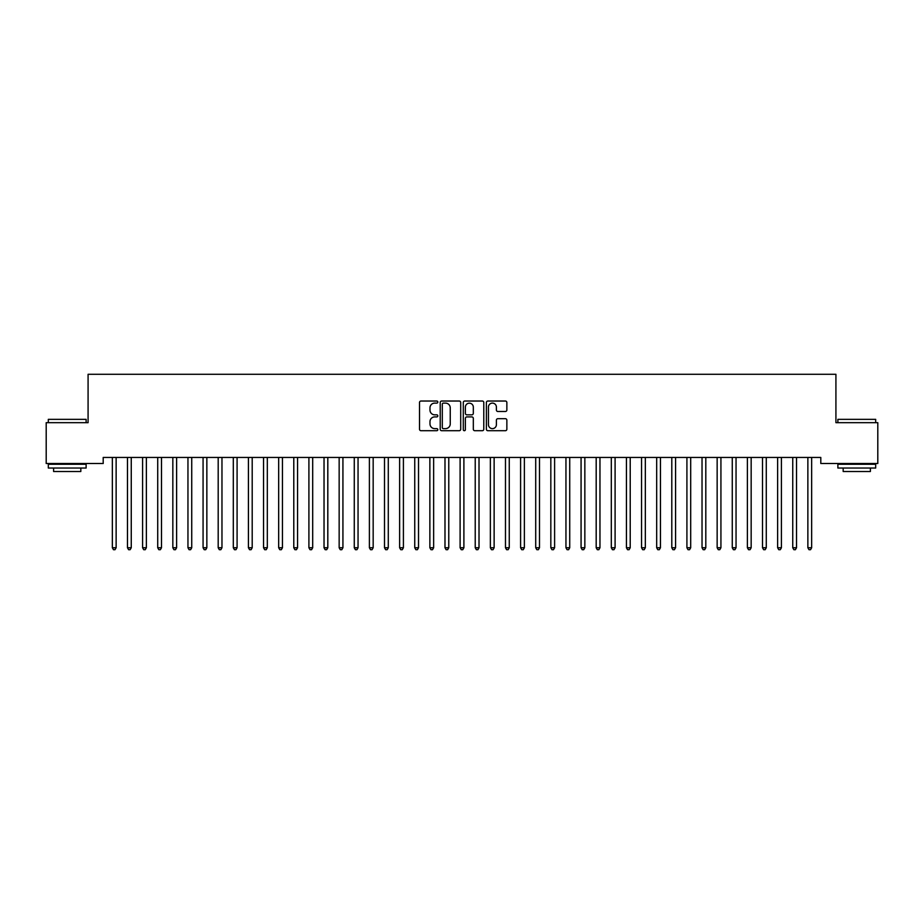 <?xml version="1.0" encoding="UTF-8"?>
<svg xmlns="http://www.w3.org/2000/svg" width="924" height="924" viewBox="0 0 924 924"><rect width="100%" height="100%" fill="white"/><g stroke="black" fill="none" stroke-linecap="round" stroke-linejoin="round"><path stroke-width="1.39" d="M437.814 402.067A1.04 1.04 0 0 0 436.775 401.028L420.998 401.028A1.478 1.478 0 0 0 419.519 402.506L419.519 429.221A1.478 1.478 0 0 0 420.998 430.711L436.775 430.711A1.04 1.04 0 0 0 437.814 429.672A1.04 1.04 0 0 0 436.775 428.632L434.73 428.632A4.747 4.747 0 0 1 429.983 423.885L429.983 421.656A4.747 4.747 0 0 1 434.73 416.909L436.775 416.909A1.04 1.04 0 0 0 437.814 415.869A1.04 1.04 0 0 0 436.775 414.83L434.73 414.83A4.747 4.747 0 0 1 429.983 410.083L429.983 407.854A4.747 4.747 0 0 1 434.73 403.107L436.775 403.107A1.04 1.04 0 0 0 437.814 402.067M505.37 411.492A1.478 1.478 0 0 0 506.86 410.002L506.86 402.506A1.478 1.478 0 0 0 505.37 401.028L487.86 401.028A1.478 1.478 0 0 0 486.382 402.506L486.382 429.221A1.478 1.478 0 0 0 487.86 430.711L505.37 430.711A1.478 1.478 0 0 0 506.86 429.221L506.86 420.177A1.478 1.478 0 0 0 505.37 418.688L497.874 418.688A1.478 1.478 0 0 0 496.396 420.177L496.396 424.659A3.973 3.973 0 0 1 492.423 428.632A3.973 3.973 0 0 1 488.45 424.659L488.45 407.08A3.973 3.973 0 0 1 492.423 403.107A3.973 3.973 0 0 1 496.396 407.08L496.396 410.002A1.478 1.478 0 0 0 497.874 411.492L505.37 411.492M820.801 457.449L103.199 457.449L103.199 463.502L46.2 463.502L46.2 422.672L88.08 422.672L88.08 374.289L835.92 374.289L835.92 422.672L877.8 422.672L877.8 463.502L820.801 463.502L820.801 457.449M460.706 402.506A1.478 1.478 0 0 0 459.216 401.028L441.707 401.028A1.478 1.478 0 0 0 440.217 402.506L440.217 429.221A1.478 1.478 0 0 0 441.707 430.711L459.216 430.711A1.478 1.478 0 0 0 460.706 429.221L460.706 402.506M464.784 401.028L482.293 401.028A1.478 1.478 0 0 1 483.783 402.506L483.783 429.221A1.478 1.478 0 0 1 482.293 430.711L474.797 430.711A1.478 1.478 0 0 1 473.319 429.221L473.319 418.387A1.478 1.478 0 0 0 471.829 416.909L466.863 416.909A1.478 1.478 0 0 0 465.373 418.387L465.373 429.672A1.04 1.04 0 0 1 464.333 430.711A1.04 1.04 0 0 1 463.294 429.672L463.294 402.506A1.478 1.478 0 0 1 464.784 401.028M443.335 403.107A1.04 1.04 0 0 0 442.296 404.146L442.296 427.593A1.04 1.04 0 0 0 443.335 428.632L445.483 428.632A4.747 4.747 0 0 0 450.242 423.885L450.242 407.854A4.747 4.747 0 0 0 445.483 403.107L443.335 403.107M473.319 407.149A3.973 3.973 0 0 0 469.346 403.176A3.973 3.973 0 0 0 465.373 407.149L465.373 413.351A1.478 1.478 0 0 0 466.863 414.83L471.829 414.83A1.478 1.478 0 0 0 473.319 413.351L473.319 407.149M112.243 457.669A1.513 1.513 -179.6 0 1 112.347 458.235A1.513 1.513 179.6 0 0 112.243 457.669L112.15 457.449M116.332 457.449L116.239 457.669A1.513 1.513 179.6 0 0 116.135 458.235L116.135 547.747L112.347 547.747L112.347 458.235M116.135 547.747L114.992 549.711L113.479 549.711L112.347 547.747M127.362 457.669A1.513 1.513 -179.6 0 1 127.466 458.235A1.513 1.513 179.6 0 0 127.362 457.669L127.269 457.449M142.481 457.669A1.513 1.513 -179.6 0 1 142.585 458.235A1.513 1.513 179.6 0 0 142.481 457.669L142.388 457.449M131.451 457.449L131.358 457.669A1.513 1.513 179.6 0 0 131.254 458.235L131.254 547.747L127.466 547.747L127.466 458.235M131.254 547.747L130.111 549.711L128.609 549.711L127.466 547.747M146.57 457.449L146.477 457.669A1.513 1.513 179.6 0 0 146.373 458.235L146.373 547.747L142.585 547.747L142.585 458.235M146.373 547.747L145.241 549.711L143.728 549.711L142.585 547.747M48.314 419.346L86.117 419.346L48.314 419.346L48.314 422.672M86.117 468.029L48.314 468.029L48.314 464.252L86.117 464.252L86.117 468.029M80.827 468.029L80.827 471.506L53.604 471.506L53.604 468.029M837.883 419.346L875.686 419.346L837.883 419.346L837.883 422.672M875.686 468.029L837.883 468.029L837.883 464.252L875.686 464.252L875.686 468.029M870.396 468.029L870.396 471.506L843.173 471.506L843.173 468.029M157.6 457.669A1.513 1.513 -179.6 0 1 157.715 458.235A1.513 1.513 179.6 0 0 157.6 457.669L157.507 457.449M172.719 457.669A1.513 1.513 -179.6 0 1 172.834 458.235A1.513 1.513 179.6 0 0 172.719 457.669L172.626 457.449M161.688 457.449L161.596 457.669A1.513 1.513 179.6 0 0 161.492 458.235L161.492 547.747L157.715 547.747L157.715 458.235M161.492 547.747L160.36 549.711L158.847 549.711L157.715 547.747M176.807 457.449L176.715 457.669A1.513 1.513 179.6 0 0 176.611 458.235L176.611 547.747L172.834 547.747L172.834 458.235M176.611 547.747L175.479 549.711L173.966 549.711L172.834 547.747M187.838 457.669A1.513 1.513 -179.6 0 1 187.953 458.235A1.513 1.513 179.6 0 0 187.838 457.669L187.757 457.449M191.926 457.449L191.834 457.669A1.513 1.513 179.6 0 0 191.73 458.235L191.73 547.747L187.953 547.747L187.953 458.235M191.73 547.747L190.598 549.711L189.085 549.711L187.953 547.747M202.957 457.669A1.513 1.513 -179.6 0 1 203.072 458.235A1.513 1.513 179.6 0 0 202.957 457.669L202.876 457.449M207.045 457.449L206.964 457.669A1.513 1.513 179.6 0 0 206.849 458.235L206.849 547.747L203.072 547.747L203.072 458.235M206.849 547.747L205.717 549.711L204.204 549.711L203.072 547.747M218.076 457.669A1.513 1.513 -179.6 0 1 218.191 458.235A1.513 1.513 179.6 0 0 218.076 457.669L217.995 457.449M222.164 457.449L222.083 457.669A1.513 1.513 179.6 0 0 221.968 458.235L221.968 547.747L218.191 547.747L218.191 458.235M221.968 547.747L220.836 549.711L219.323 549.711L218.191 547.747M233.206 457.669A1.513 1.513 -179.6 0 1 233.31 458.235A1.513 1.513 179.6 0 0 233.206 457.669L233.114 457.449M237.283 457.449L237.202 457.669A1.513 1.513 179.6 0 0 237.087 458.235L237.087 547.747L233.31 547.747L233.31 458.235M237.087 547.747L235.955 549.711L234.442 549.711L233.31 547.747M248.325 457.669A1.513 1.513 -179.6 0 1 248.429 458.235A1.513 1.513 179.6 0 0 248.325 457.669L248.233 457.449M252.414 457.449L252.321 457.669A1.513 1.513 179.6 0 0 252.206 458.235L252.206 547.747L248.429 547.747L248.429 458.235M252.206 547.747L251.074 549.711L249.561 549.711L248.429 547.747M263.444 457.669A1.513 1.513 -179.6 0 1 263.548 458.235A1.513 1.513 179.6 0 0 263.444 457.669L263.352 457.449M267.533 457.449L267.44 457.669A1.513 1.513 179.6 0 0 267.325 458.235L267.325 547.747L263.548 547.747L263.548 458.235M267.325 547.747L266.193 549.711L264.68 549.711L263.548 547.747M278.563 457.669A1.513 1.513 -179.6 0 1 278.667 458.235A1.513 1.513 179.6 0 0 278.563 457.669L278.471 457.449M282.652 457.449L282.559 457.669A1.513 1.513 179.6 0 0 282.455 458.235L282.455 547.747L278.667 547.747L278.667 458.235M282.455 547.747L281.312 549.711L279.799 549.711L278.667 547.747M293.682 457.669A1.513 1.513 -179.6 0 1 293.786 458.235A1.513 1.513 179.6 0 0 293.682 457.669L293.589 457.449M297.771 457.449L297.678 457.669A1.513 1.513 179.6 0 0 297.574 458.235L297.574 547.747L293.786 547.747L293.786 458.235M297.574 547.747L296.431 549.711L294.929 549.711L293.786 547.747M308.801 457.669A1.513 1.513 -179.6 0 1 308.905 458.235A1.513 1.513 179.6 0 0 308.801 457.669L308.708 457.449M312.889 457.449L312.797 457.669A1.513 1.513 179.6 0 0 312.693 458.235L312.693 547.747L308.905 547.747L308.905 458.235M312.693 547.747L311.561 549.711L310.048 549.711L308.905 547.747M323.92 457.669A1.513 1.513 -179.6 0 1 324.035 458.235A1.513 1.513 179.6 0 0 323.92 457.669L323.827 457.449M328.008 457.449L327.916 457.669A1.513 1.513 179.6 0 0 327.812 458.235L327.812 547.747L324.035 547.747L324.035 458.235M327.812 547.747L326.68 549.711L325.167 549.711L324.035 547.747M339.039 457.669A1.513 1.513 -179.6 0 1 339.154 458.235A1.513 1.513 179.6 0 0 339.039 457.669L338.946 457.449M343.127 457.449L343.035 457.669A1.513 1.513 179.6 0 0 342.931 458.235L342.931 547.747L339.154 547.747L339.154 458.235M342.931 547.747L341.799 549.711L340.286 549.711L339.154 547.747M354.158 457.669A1.513 1.513 -179.6 0 1 354.273 458.235A1.513 1.513 179.6 0 0 354.158 457.669L354.077 457.449M358.246 457.449L358.154 457.669A1.513 1.513 179.6 0 0 358.05 458.235L358.05 547.747L354.273 547.747L354.273 458.235M358.05 547.747L356.918 549.711L355.405 549.711L354.273 547.747M369.277 457.669A1.513 1.513 -179.6 0 1 369.392 458.235A1.513 1.513 179.6 0 0 369.277 457.669L369.196 457.449M373.365 457.449L373.284 457.669A1.513 1.513 179.6 0 0 373.169 458.235L373.169 547.747L369.392 547.747L369.392 458.235M373.169 547.747L372.037 549.711L370.524 549.711L369.392 547.747M384.396 457.669A1.513 1.513 -179.6 0 1 384.511 458.235A1.513 1.513 179.6 0 0 384.396 457.669L384.315 457.449M388.484 457.449L388.403 457.669A1.513 1.513 179.6 0 0 388.288 458.235L388.288 547.747L384.511 547.747L384.511 458.235M388.288 547.747L387.156 549.711L385.643 549.711L384.511 547.747M399.526 457.669A1.513 1.513 -179.6 0 1 399.63 458.235A1.513 1.513 179.6 0 0 399.526 457.669L399.434 457.449M403.603 457.449L403.522 457.669A1.513 1.513 179.6 0 0 403.407 458.235L403.407 547.747L399.63 547.747L399.63 458.235M403.407 547.747L402.275 549.711L400.762 549.711L399.63 547.747M414.645 457.669A1.513 1.513 -179.6 0 1 414.749 458.235A1.513 1.513 179.6 0 0 414.645 457.669L414.553 457.449M418.734 457.449L418.641 457.669A1.513 1.513 179.6 0 0 418.526 458.235L418.526 547.747L414.749 547.747L414.749 458.235M418.526 547.747L417.394 549.711L415.881 549.711L414.749 547.747M429.764 457.669A1.513 1.513 -179.6 0 1 429.868 458.235A1.513 1.513 179.6 0 0 429.764 457.669L429.672 457.449M433.853 457.449L433.76 457.669A1.513 1.513 179.6 0 0 433.645 458.235L433.645 547.747L429.868 547.747L429.868 458.235M433.645 547.747L432.513 549.711L431 549.711L429.868 547.747M444.883 457.669A1.513 1.513 -179.6 0 1 444.987 458.235A1.513 1.513 179.6 0 0 444.883 457.669L444.791 457.449M448.972 457.449L448.879 457.669A1.513 1.513 179.6 0 0 448.775 458.235L448.775 547.747L444.987 547.747L444.987 458.235M448.775 547.747L447.632 549.711L446.119 549.711L444.987 547.747M460.002 457.669A1.513 1.513 -179.6 0 1 460.106 458.235A1.513 1.513 179.6 0 0 460.002 457.669L459.909 457.449M475.121 457.669A1.513 1.513 -179.6 0 1 475.225 458.235A1.513 1.513 179.6 0 0 475.121 457.669L475.028 457.449M490.24 457.669A1.513 1.513 -179.6 0 1 490.355 458.235A1.513 1.513 179.6 0 0 490.24 457.669L490.147 457.449M505.359 457.669A1.513 1.513 -179.6 0 1 505.474 458.235A1.513 1.513 179.6 0 0 505.359 457.669L505.266 457.449M520.478 457.669A1.513 1.513 -179.6 0 1 520.593 458.235A1.513 1.513 179.6 0 0 520.478 457.669L520.397 457.449M535.597 457.669A1.513 1.513 -179.6 0 1 535.712 458.235A1.513 1.513 179.6 0 0 535.597 457.669L535.516 457.449M550.716 457.669A1.513 1.513 -179.6 0 1 550.831 458.235A1.513 1.513 179.6 0 0 550.716 457.669L550.635 457.449M464.091 457.449L463.998 457.669A1.513 1.513 179.6 0 0 463.894 458.235L463.894 547.747L460.106 547.747L460.106 458.235M463.894 547.747L462.751 549.711L461.249 549.711L460.106 547.747M479.209 457.449L479.117 457.669A1.513 1.513 179.6 0 0 479.013 458.235L479.013 547.747L475.225 547.747L475.225 458.235M479.013 547.747L477.881 549.711L476.368 549.711L475.225 547.747M494.328 457.449L494.236 457.669A1.513 1.513 179.6 0 0 494.132 458.235L494.132 547.747L490.355 547.747L490.355 458.235M494.132 547.747L493 549.711L491.487 549.711L490.355 547.747M509.447 457.449L509.355 457.669A1.513 1.513 179.6 0 0 509.251 458.235L509.251 547.747L505.474 547.747L505.474 458.235M509.251 547.747L508.119 549.711L506.606 549.711L505.474 547.747M524.566 457.449L524.474 457.669A1.513 1.513 179.6 0 0 524.37 458.235L524.37 547.747L520.593 547.747L520.593 458.235M524.37 547.747L523.238 549.711L521.725 549.711L520.593 547.747M539.685 457.449L539.604 457.669A1.513 1.513 179.6 0 0 539.489 458.235L539.489 547.747L535.712 547.747L535.712 458.235M539.489 547.747L538.357 549.711L536.844 549.711L535.712 547.747M554.804 457.449L554.723 457.669A1.513 1.513 179.6 0 0 554.608 458.235L554.608 547.747L550.831 547.747L550.831 458.235M554.608 547.747L553.476 549.711L551.963 549.711L550.831 547.747M565.846 457.669A1.513 1.513 -179.6 0 1 565.95 458.235A1.513 1.513 179.6 0 0 565.846 457.669L565.754 457.449M569.923 457.449L569.842 457.669A1.513 1.513 179.6 0 0 569.727 458.235L569.727 547.747L565.95 547.747L565.95 458.235M569.727 547.747L568.595 549.711L567.082 549.711L565.95 547.747M580.965 457.669A1.513 1.513 -179.6 0 1 581.069 458.235A1.513 1.513 179.6 0 0 580.965 457.669L580.873 457.449M585.054 457.449L584.961 457.669A1.513 1.513 179.6 0 0 584.846 458.235L584.846 547.747L581.069 547.747L581.069 458.235M584.846 547.747L583.714 549.711L582.201 549.711L581.069 547.747M596.084 457.669A1.513 1.513 -179.6 0 1 596.188 458.235A1.513 1.513 179.6 0 0 596.084 457.669L595.992 457.449M600.173 457.449L600.08 457.669A1.513 1.513 179.6 0 0 599.965 458.235L599.965 547.747L596.188 547.747L596.188 458.235M599.965 547.747L598.833 549.711L597.32 549.711L596.188 547.747M611.203 457.669A1.513 1.513 -179.6 0 1 611.307 458.235A1.513 1.513 179.6 0 0 611.203 457.669L611.111 457.449M615.292 457.449L615.199 457.669A1.513 1.513 179.6 0 0 615.095 458.235L615.095 547.747L611.307 547.747L611.307 458.235M615.095 547.747L613.952 549.711L612.439 549.711L611.307 547.747M626.322 457.669A1.513 1.513 -179.6 0 1 626.426 458.235A1.513 1.513 179.6 0 0 626.322 457.669L626.229 457.449M630.411 457.449L630.318 457.669A1.513 1.513 179.6 0 0 630.214 458.235L630.214 547.747L626.426 547.747L626.426 458.235M630.214 547.747L629.071 549.711L627.569 549.711L626.426 547.747M641.441 457.669A1.513 1.513 -179.6 0 1 641.545 458.235A1.513 1.513 179.6 0 0 641.441 457.669L641.348 457.449M645.529 457.449L645.437 457.669A1.513 1.513 179.6 0 0 645.333 458.235L645.333 547.747L641.545 547.747L641.545 458.235M645.333 547.747L644.201 549.711L642.688 549.711L641.545 547.747M656.56 457.669A1.513 1.513 -179.6 0 1 656.675 458.235A1.513 1.513 179.6 0 0 656.56 457.669L656.467 457.449M660.648 457.449L660.556 457.669A1.513 1.513 179.6 0 0 660.452 458.235L660.452 547.747L656.675 547.747L656.675 458.235M660.452 547.747L659.32 549.711L657.807 549.711L656.675 547.747M671.679 457.669A1.513 1.513 -179.6 0 1 671.794 458.235A1.513 1.513 179.6 0 0 671.679 457.669L671.586 457.449M675.767 457.449L675.675 457.669A1.513 1.513 179.6 0 0 675.571 458.235L675.571 547.747L671.794 547.747L671.794 458.235M675.571 547.747L674.439 549.711L672.926 549.711L671.794 547.747M686.798 457.669A1.513 1.513 -179.6 0 1 686.913 458.235A1.513 1.513 179.6 0 0 686.798 457.669L686.717 457.449M690.886 457.449L690.794 457.669A1.513 1.513 179.6 0 0 690.69 458.235L690.69 547.747L686.913 547.747L686.913 458.235M690.69 547.747L689.558 549.711L688.045 549.711L686.913 547.747M701.917 457.669A1.513 1.513 -179.6 0 1 702.032 458.235A1.513 1.513 179.6 0 0 701.917 457.669L701.836 457.449M706.005 457.449L705.924 457.669A1.513 1.513 179.6 0 0 705.809 458.235L705.809 547.747L702.032 547.747L702.032 458.235M705.809 547.747L704.677 549.711L703.164 549.711L702.032 547.747M717.036 457.669A1.513 1.513 -179.6 0 1 717.151 458.235A1.513 1.513 179.6 0 0 717.036 457.669L716.955 457.449M721.124 457.449L721.043 457.669A1.513 1.513 179.6 0 0 720.928 458.235L720.928 547.747L717.151 547.747L717.151 458.235M720.928 547.747L719.796 549.711L718.283 549.711L717.151 547.747M732.166 457.669A1.513 1.513 -179.6 0 1 732.27 458.235A1.513 1.513 179.6 0 0 732.166 457.669L732.074 457.449M736.243 457.449L736.162 457.669A1.513 1.513 179.6 0 0 736.047 458.235L736.047 547.747L732.27 547.747L732.27 458.235M736.047 547.747L734.915 549.711L733.402 549.711L732.27 547.747M747.285 457.669A1.513 1.513 -179.6 0 1 747.389 458.235A1.513 1.513 179.6 0 0 747.285 457.669L747.193 457.449M751.374 457.449L751.281 457.669A1.513 1.513 179.6 0 0 751.166 458.235L751.166 547.747L747.389 547.747L747.389 458.235M751.166 547.747L750.034 549.711L748.521 549.711L747.389 547.747M762.404 457.669A1.513 1.513 -179.6 0 1 762.508 458.235A1.513 1.513 179.6 0 0 762.404 457.669L762.312 457.449M766.493 457.449L766.4 457.669A1.513 1.513 179.6 0 0 766.285 458.235L766.285 547.747L762.508 547.747L762.508 458.235M766.285 547.747L765.153 549.711L763.64 549.711L762.508 547.747M777.523 457.669A1.513 1.513 -179.6 0 1 777.627 458.235A1.513 1.513 179.6 0 0 777.523 457.669L777.431 457.449M781.612 457.449L781.519 457.669A1.513 1.513 179.6 0 0 781.415 458.235L781.415 547.747L777.627 547.747L777.627 458.235M781.415 547.747L780.272 549.711L778.759 549.711L777.627 547.747M792.642 457.669A1.513 1.513 -179.6 0 1 792.746 458.235A1.513 1.513 179.6 0 0 792.642 457.669L792.549 457.449M796.731 457.449L796.638 457.669A1.513 1.513 179.6 0 0 796.534 458.235L796.534 547.747L792.746 547.747L792.746 458.235M796.534 547.747L795.391 549.711L793.889 549.711L792.746 547.747M807.761 457.669A1.513 1.513 -179.6 0 1 807.865 458.235A1.513 1.513 179.6 0 0 807.761 457.669L807.668 457.449M811.85 457.449L811.757 457.669A1.513 1.513 179.6 0 0 811.653 458.235L811.653 547.747L807.865 547.747L807.865 458.235M811.653 547.747L810.521 549.711L809.008 549.711L807.865 547.747M86.117 422.672L86.117 419.346M77.5 464.252L77.5 463.502M56.93 464.252L56.93 463.502M875.686 422.672L875.686 419.346M867.07 464.252L867.07 463.502M846.5 464.252L846.5 463.502"/></g></svg>
